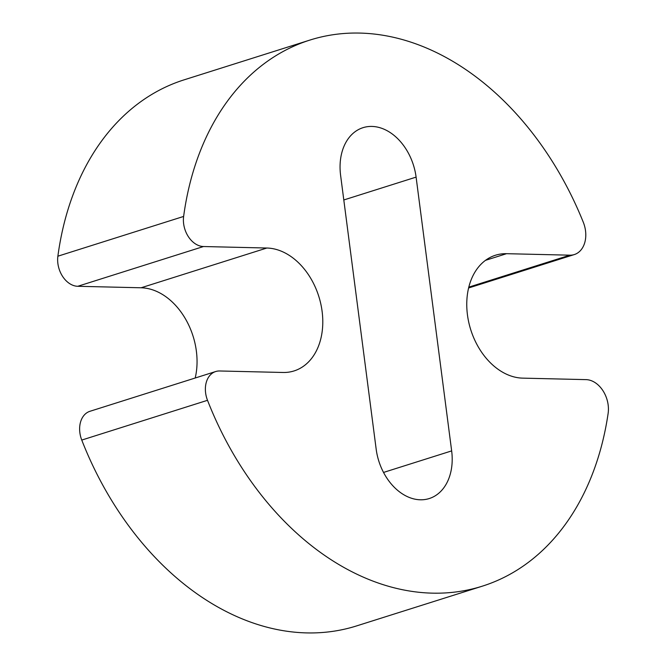 <?xml version="1.0" encoding="UTF-8"?>
<svg xmlns="http://www.w3.org/2000/svg" width="666" height="666" viewBox="0 0 666 666"><rect width="100%" height="100%" fill="white"/><g stroke="black" fill="none" stroke-linecap="round" stroke-linejoin="round"><path stroke-width="1" d="M195.196 378.013A63.628 46.004 72.5 0 0 141.092 287.779L77.756 286.288A22.869 16.533 -107.5 0 1 57.875 256.202A286.33 207.009 -107.5 0 1 184.074 79.853L309.823 40.102A286.33 207.009 -107.5 0 1 583.283 222.211A25.45 18.398 -107.5 0 1 574.325 254.562A25.45 18.398 -107.5 0 1 569.88 255.178L506.543 253.688A63.628 46.004 72.5 0 0 495.446 255.245A63.628 46.004 72.5 0 0 468.764 322.336A63.628 46.004 72.5 0 0 522.71 378.138L586.047 379.628A25.45 18.398 -107.5 0 1 608.125 413.436A286.33 207.009 -107.5 0 1 482.442 586.13A286.33 207.009 -107.5 0 1 207.509 400.308A22.869 16.533 -107.5 0 1 215.676 371.536A22.869 16.533 -107.5 0 1 219.672 370.979L283.008 372.477A63.628 46.004 72.5 0 0 294.106 370.92A63.628 46.004 72.5 0 0 320.787 303.829A63.628 46.004 72.5 0 0 266.841 248.027L203.505 246.528A22.869 16.533 -107.5 0 1 183.625 216.442A286.33 207.009 -107.5 0 1 309.823 40.102M482.442 586.13L356.693 625.882A286.33 207.009 -107.5 0 1 81.76 440.068A22.869 16.533 -107.5 0 1 89.935 411.297L215.676 371.536M451.656 450.899L416.1 177.114A50.907 36.805 72.5 0 0 363.003 127.681A50.907 36.805 72.5 0 0 340.601 175.325L376.165 449.117A50.907 36.805 72.5 0 0 429.254 498.543A50.907 36.805 72.5 0 0 451.656 450.899L383.533 472.435M141.092 287.779L266.841 248.027M77.756 286.288L203.505 246.528M57.875 256.202L183.625 216.442M468.797 287.138L569.88 255.178M485.472 260.348L506.543 253.688M81.76 440.068L207.509 400.308M343.806 199.966L416.1 177.114M468.589 287.987L574.325 254.562"/></g></svg>
